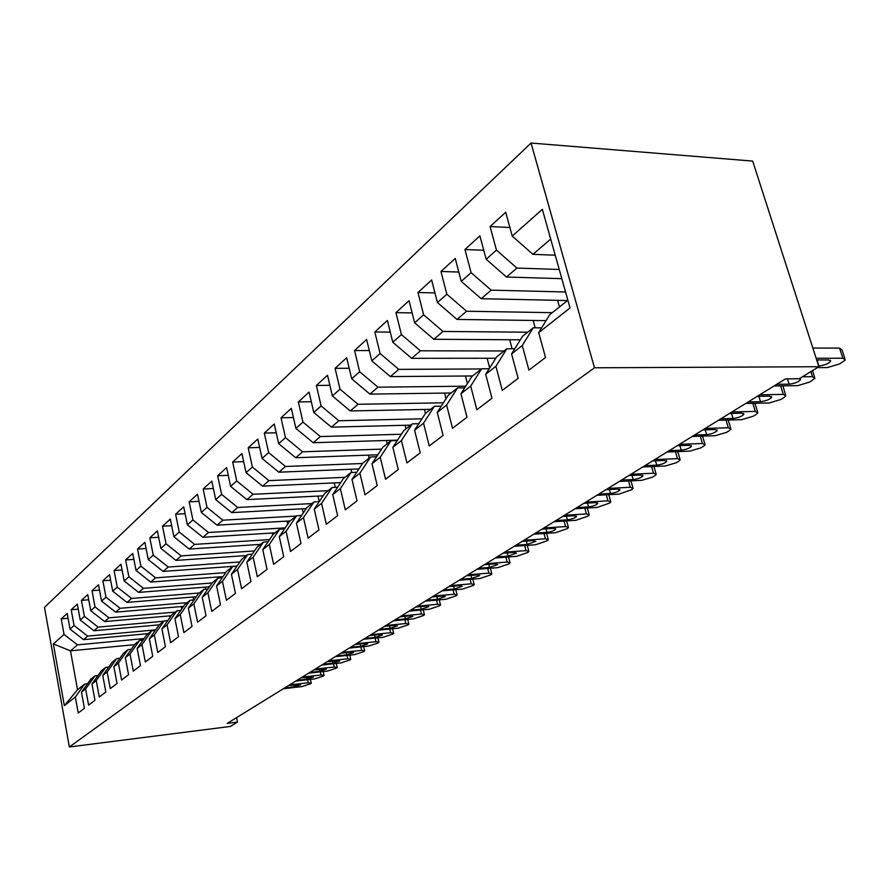 <?xml version="1.0" encoding="UTF-8"?>
<svg xmlns="http://www.w3.org/2000/svg" width="890" height="890" viewBox="0 0 890 890"><rect width="100%" height="100%" fill="white"/><g stroke="black" fill="none" stroke-linecap="round" stroke-linejoin="round"><path stroke-width="1.33" d="M531.041 143.034L44.5 607.358L69.353 746.966L594.487 367.793L531.041 143.034L752.684 161.09L818.856 366.724L594.487 367.793M134.568 644.672L70.488 650.835L53.333 643.96L64.347 705.659L75.338 697.015L78.231 713.001L84.416 708.295L81.48 692.175L85.64 688.904L88.6 705.114L94.963 700.274L91.97 683.932L96.242 680.572L99.268 696.992L105.832 692.008L102.762 675.443L107.167 671.983L110.271 688.626L117.035 683.487L113.876 666.699L118.415 663.128L121.607 680.005L128.572 674.709L125.334 657.688L130.018 654.005L133.289 671.116L140.475 665.653L137.149 648.398L141.988 644.605L145.337 661.949L152.746 656.308L149.342 638.809L154.326 634.893L157.775 652.492L165.429 646.674L161.924 628.919L167.075 624.869L170.613 642.725L178.512 636.706L174.918 618.695L180.236 614.523L183.874 632.634L192.04 626.415L188.346 608.137L193.842 603.821L197.58 622.21L206.024 615.78L202.219 597.223L207.904 592.762L211.753 611.43L220.486 604.777L216.582 585.943L222.456 581.315L226.416 600.272L235.461 593.385L231.433 574.261L237.519 569.466L241.602 588.713L250.969 581.593L246.819 562.157L253.127 557.196L257.332 576.753L267.045 569.366L262.761 549.62L269.303 544.48L273.631 564.349L283.71 556.684L279.293 536.625L286.068 531.286L290.552 551.477L300.998 543.534L296.437 523.131L303.479 517.602L308.107 538.127L318.965 529.873L314.248 509.136L321.557 503.384L326.341 524.255L337.622 515.666L332.749 494.584L340.358 488.599L345.298 509.837L357.035 500.903L351.984 479.454L359.905 473.224L365.011 494.829L377.226 485.54L372.009 463.712L380.241 457.226L385.537 479.221L398.264 469.531L392.857 447.314L401.446 440.561L406.93 462.945L420.202 452.843L414.595 430.215L423.551 423.173L429.236 445.968L443.087 435.433L437.268 412.393L446.613 405.039L452.521 428.257L466.994 417.254L460.942 393.769L470.71 386.093L476.851 409.756L491.981 398.242L485.684 374.312L495.908 366.28L502.294 390.399L518.125 378.35L511.583 353.942L522.274 345.531L528.927 370.129L545.526 357.513L538.695 332.626L570.045 307.962L542.344 209.328L512.228 236.095L505.698 212.254L490.079 226.549L496.453 250.112L486.174 259.257L479.888 235.861L464.958 249.523L471.099 272.651L461.265 281.385L455.235 258.423L440.951 271.483L446.847 294.201L437.446 302.555L431.639 280.005L417.966 292.51L423.651 314.826L414.64 322.825L409.044 300.675L395.939 312.657L401.423 334.584L392.79 342.25L387.395 320.489L374.824 331.981L380.108 353.53L371.82 360.884L366.613 339.491L354.554 350.526L359.649 371.709L351.706 378.773L346.677 357.736L335.085 368.338L340.013 389.164L332.37 395.95L327.509 375.269L316.362 385.459L321.123 405.94L313.781 412.482L309.075 392.123L298.35 401.935L302.967 422.094L295.892 428.379L291.341 408.354L281.017 417.799L285.479 437.635L278.67 443.687L274.254 423.985L264.308 433.085L268.635 452.598L262.072 458.439L257.8 439.037L248.199 447.815L252.393 467.039L246.063 472.668L241.924 453.566L232.668 462.032L236.729 480.956L230.621 486.385L226.594 467.584L217.661 475.761L221.61 494.395L215.714 499.646L211.809 481.112L203.176 489.011L207.014 507.378L201.307 512.44L197.513 494.184L189.169 501.827L192.896 519.916L187.378 524.822L183.696 506.833L175.619 514.22L179.246 532.053L173.917 536.792L170.324 519.059L162.514 526.201L166.041 543.79L160.879 548.374L157.397 530.896L149.832 537.816L153.258 555.149L148.263 559.587L144.87 542.355L137.538 549.052L140.887 566.151L136.037 570.457L132.732 553.458L125.624 559.955L128.883 576.809L124.188 580.981L120.962 564.216L114.076 570.512L117.258 587.144L112.707 591.194L109.559 574.651L102.873 580.758L105.977 597.179L101.56 601.106L98.49 584.774L92.004 590.704L95.03 606.902L90.736 610.718L87.743 594.609L81.446 600.361L84.394 616.347L80.234 620.052L77.319 604.154L71.2 609.739L74.081 625.525L70.032 629.119L67.184 613.421L61.232 618.861L68.063 618.272M53.333 643.96L64.047 634.437L61.232 618.861M148.152 633.635L83.549 639.643L87.665 636.105L155.65 629.864M70.032 629.119L83.549 639.643M74.081 625.525L87.665 636.105M64.347 705.659L77.53 689.728L84.617 684.098L87.498 683.787M75.338 697.015L84.617 684.098M159.232 624.836L93.928 630.743L98.167 627.105L163.749 621.253M80.234 620.052L93.928 630.743M84.394 616.347L98.167 627.105M81.48 692.175L90.802 679.181L94.996 675.855L97.967 675.543M85.64 688.904L94.996 675.855M171.169 615.747L104.608 621.576L108.98 617.838L175.274 612.098M90.736 610.718L104.608 621.576M95.03 606.902L108.98 617.838M91.97 683.932L101.36 670.804L105.676 667.378L108.736 667.066M96.242 680.572L105.676 667.378M183.529 606.379L115.622 612.142L120.105 608.293L187.134 602.686M101.56 601.106L115.622 612.142M105.977 597.179L120.105 608.293M102.762 675.443L112.229 662.171L116.668 658.644L119.839 658.322M107.167 671.983L116.668 658.644M196.278 596.745L126.959 602.419L131.587 598.447L199.349 592.985M112.707 591.194L126.959 602.419M117.258 587.144L131.587 598.447M113.876 666.699L123.421 653.271L127.993 649.644L131.264 649.322M118.415 663.128L127.993 649.644M209.439 586.822L138.64 592.406L143.412 588.312L212.109 582.972M124.188 580.981L138.64 592.406M128.883 576.809L143.412 588.312M125.334 657.688L134.957 644.115L139.674 640.366L143.056 640.055M130.018 654.005L139.674 640.366M223.034 576.587L150.688 582.071L155.617 577.844L225.771 572.626M136.037 570.457L150.688 582.071M140.887 566.151L155.617 577.844M137.149 648.398L146.85 634.67L151.712 630.81L155.205 630.487M141.988 644.605L151.712 630.81M237.074 566.051L163.126 571.413L168.21 567.052L239.888 561.946M148.263 559.587L163.126 571.413M153.258 555.149L168.21 567.052M149.342 638.809L159.121 624.925L164.138 620.942L167.743 620.619M154.326 634.893L164.138 620.942M246.497 555.538L175.953 560.411L181.204 555.905L254.484 550.943M160.879 548.374L175.953 560.411M166.041 543.79L181.204 555.905M161.924 628.919L171.781 614.868L176.954 610.763L180.692 610.44M167.075 624.869L176.954 610.763M260.548 544.369L189.203 549.041L194.632 544.391L269.581 539.596M173.917 536.792L189.203 549.041M179.246 532.053L194.632 544.391M174.918 618.695L184.853 604.488L190.193 600.249L194.065 599.927M180.236 614.523L190.193 600.249M275.066 532.843L202.898 537.304L208.505 532.498L285.212 527.87M187.378 524.822L202.898 537.304M192.896 519.916L208.505 532.498M188.346 608.137L198.348 593.775L203.877 589.38L207.882 589.058M193.842 603.821L203.877 589.38M290.062 520.928L217.06 525.167L222.856 520.194L296.203 516.055M201.307 512.44L217.06 525.167M207.014 507.378L222.856 520.194M202.219 597.223L212.31 582.683L218.017 578.144L222.177 577.832M207.904 592.762L218.017 578.144M306.227 508.591L231.7 512.607L237.708 507.467L311.901 503.584M215.714 499.646L231.7 512.607M221.61 494.395L237.708 507.467M216.582 585.943L226.739 571.224L232.646 566.529L236.951 566.218M222.456 581.315L232.646 566.529M323.159 495.819L246.864 499.613L253.071 494.284L328.154 490.679M230.621 486.385L246.864 499.613M236.729 480.956L253.071 494.284M231.433 574.261L241.668 559.365L247.787 554.514L252.259 554.203M237.519 569.466L247.787 554.514M340.714 482.603L262.561 486.151L268.991 480.633L344.964 477.329M246.063 472.668L262.561 486.151M252.393 467.039L268.991 480.633M246.819 562.157L257.121 547.094L263.462 542.055L268.113 541.754M253.127 557.196L263.462 542.055M358.926 468.941L278.826 472.201L285.501 466.482L362.53 463.49M262.072 458.439L278.826 472.201M268.635 452.598L285.501 466.482M262.761 549.62L273.13 534.378L279.705 529.161L284.544 528.86M269.303 544.48L279.705 529.161M377.849 454.79L295.703 457.738L302.622 451.809L381.565 449.127M278.67 443.687L295.703 457.738M285.479 437.635L302.622 451.809M279.293 536.625L289.728 521.195L296.548 515.777L301.577 515.499M286.068 531.286L296.548 515.777M397.53 440.138L313.202 442.731L320.389 436.567L401.357 434.242M295.892 428.379L313.202 442.731M302.967 422.094L320.389 436.567M296.437 523.131L306.95 507.511L314.025 501.904L319.265 501.626M303.479 517.602L314.025 501.904M410.679 425.131L331.38 427.144L338.845 420.748L421.949 418.812M313.781 412.482L331.38 427.144M321.123 405.94L338.845 420.748M314.248 509.136L324.828 493.316L332.17 487.486L337.633 487.231M321.557 503.384L332.17 487.486M430.538 409.356L350.271 410.946L358.036 404.294L443.398 402.803M332.37 395.95L350.271 410.946M340.013 389.164L358.036 404.294M332.749 494.584L343.384 478.575L351.016 472.512L356.723 472.279M340.358 488.599L351.016 472.512M451.163 392.98L369.906 394.114L377.994 387.183L465.748 386.182M351.706 378.773L369.906 394.114M359.649 371.709L377.994 387.183M351.984 479.454L362.686 463.245L370.618 456.948L376.581 456.726M359.905 473.224L370.618 456.948M472.601 375.958L390.354 376.581L398.764 369.372L481.412 368.961M371.82 360.884L390.354 376.581M380.108 353.53L398.764 369.372M372.009 463.712L382.767 447.303L391.022 440.739L397.252 440.55M380.241 457.226L391.022 440.739M495.774 358.247L411.647 358.325L420.414 350.805L504.074 350.96M392.79 342.25L411.647 358.325M401.423 334.584L420.414 350.805M392.857 447.314L403.671 430.704L412.27 423.874L418.801 423.707M401.446 440.561L412.27 423.874M520.35 339.813L433.842 339.29L442.986 331.458L527.67 332.215M414.64 322.825L433.842 339.29M423.651 314.826L442.986 331.458M414.595 430.215L425.442 413.405L434.409 406.285L441.251 406.151M423.551 423.173L434.409 406.285M546.048 320.634L457.004 319.432L466.549 311.244L552.278 312.668M437.446 302.555L457.004 319.432M446.847 294.201L466.549 311.244M437.268 412.393L448.159 395.371L457.516 387.929L464.702 387.84M446.613 405.039L457.516 387.929M567.542 300.553L481.19 298.695L491.169 290.14L565.562 291.987M461.265 281.385L481.19 298.695M471.099 272.651L491.169 290.14M460.942 393.769L471.867 376.537L481.646 368.772L489.189 368.738M470.71 386.093L481.646 368.772M561.824 278.67L506.477 277.024L516.912 268.068L559.243 269.481M486.174 259.257L506.477 277.024M496.453 250.112L516.912 268.068M485.684 374.312L496.642 356.857L506.855 348.747L514.798 348.769M495.908 366.28L506.855 348.747M555.226 255.196L532.932 254.329L550.699 239.099M512.228 236.095L532.932 254.329M511.583 353.942L522.541 336.286L533.244 327.787L541.61 327.876M522.274 345.531L533.244 327.787M69.353 746.966L230.354 726.451L237.474 722.09L236.551 717.629M818.856 366.724L799.153 378.762L785.514 378.895L227.217 723.392L237.474 722.09M144.102 638.564L77.463 644.861L70.488 650.835L77.53 689.728M538.695 332.626L549.664 314.749L567.887 300.275M557.618 300.33L559.465 306.961M533.154 320.467L535.168 327.809M509.681 339.757L512.095 348.758M487.119 358.247L489.678 367.948M465.437 376.014L467.395 383.59M444.555 393.069L446.001 398.731M424.463 409.478L425.442 413.405M405.095 425.275L405.985 428.858M386.427 440.472L387.217 443.765M368.404 455.135L369.128 458.139M351.016 469.264L351.772 472.49M334.217 482.903L335.241 487.342M317.975 496.075L319.243 501.626M302.266 508.802L303.223 513.052M287.07 521.106L287.748 524.132M272.362 533.01L272.774 534.901M258.111 544.524L258.434 546.048M244.294 555.683L244.583 557.051M230.899 566.496L231.155 567.709M217.917 576.976L218.161 578.144M205.312 587.144L205.735 589.236M193.074 597.001L193.675 599.96M181.182 606.58L181.671 609.038M169.634 615.88L169.946 617.482M158.398 624.913L158.565 625.726M64.047 634.437L77.463 644.861M490.079 226.549L509.881 227.506M464.958 249.523L483.76 250.268M440.951 271.483L458.806 272.04M417.966 292.51L434.965 292.91M395.939 312.657L412.137 312.913M374.824 331.981L390.276 332.115M354.554 350.526L369.305 350.549M335.085 368.338L349.192 368.271M316.362 385.459L329.867 385.314M298.35 401.935L311.3 401.724M281.017 417.799L293.422 417.532M264.308 433.085L276.223 432.763M248.199 447.815L259.646 447.447M232.668 462.032L243.671 461.632M217.661 475.761L228.252 475.316M203.176 489.011L213.378 488.543M189.169 501.827L198.993 501.337M175.619 514.22L185.109 513.708M162.514 526.201L171.67 525.678M149.832 537.816L158.665 537.271M137.538 549.052L146.082 548.507M125.624 559.955L133.889 559.387M114.076 570.512L122.064 569.945M102.873 580.758L110.616 580.191M92.004 590.704L99.491 590.126M81.446 600.361L88.711 599.782M71.2 609.739L78.231 609.16M816.141 358.27L842.875 358.236L845.311 359.961L839.882 363.832L827.522 367.559L817.398 367.615M844.844 358.536L842.018 349.881L839.57 348.124L812.837 348.034M816.686 359.972L828.712 359.949L830.704 361.351C828.156 363.854 824.229 365.389 818.911 365.946L818.611 365.946M802.402 376.782L812.481 376.693L814.973 378.328L809.811 382.01L797.74 385.637L774.1 385.937M799.587 378.495L800.555 379.752C798.13 382.133 794.325 383.612 789.107 384.18L776.714 384.324M759.76 394.793L783.311 394.404L785.848 395.961L783.779 397.752L780.953 399.465L769.16 402.992L745.709 403.459M757.212 396.361L769.539 396.15L771.619 397.418C769.316 399.688 765.611 401.101 760.516 401.668L748.212 401.913M782.933 385.826L785.458 394.715M731.936 411.959L755.287 411.414L757.88 412.904L755.933 414.584L753.218 416.231L741.693 419.668L718.441 420.28M729.489 413.472L741.715 413.171L743.829 414.384C741.637 416.542 738.044 417.911 733.037 418.478L720.844 418.801M754.954 403.27L757.524 411.725M705.203 428.457L728.354 427.756L730.99 429.18L729.166 430.76L726.54 432.351L715.282 435.7L692.22 436.456M702.844 429.903L714.97 429.536L717.129 430.682C715.026 432.751 711.533 434.064 706.627 434.643L694.545 435.032M679.493 444.31L702.455 443.487L705.125 444.844L703.4 446.335L700.886 447.859L689.861 451.13L667.01 452.02M677.234 445.712L689.249 445.267L691.43 446.368C689.427 448.338 686.023 449.606 681.217 450.184L669.236 450.64M654.762 459.574L677.513 458.628L680.227 459.919L678.603 461.332L676.166 462.8L665.386 465.982L642.736 466.994M652.581 460.92L664.485 460.419L666.699 461.465C664.785 463.345 661.47 464.58 656.753 465.147L644.883 465.67M630.932 474.281L653.482 473.213L656.23 474.437L654.695 475.783L652.359 477.196L641.801 480.311L619.351 481.423M628.83 475.572L640.633 475.015L642.88 476.005C641.045 477.808 637.819 478.998 633.191 479.565L621.42 480.144M607.981 488.443L630.32 487.275L633.102 488.443L631.655 489.711L619.051 494.117L596.812 495.341M605.957 489.689L617.649 489.077L619.918 490.023C618.161 491.747 615.012 492.904 610.462 493.472L598.803 494.106M585.843 502.105L607.981 500.836L610.796 501.949L609.416 503.15L597.101 507.434L575.062 508.757M583.885 503.306L595.466 502.639L597.757 503.54C596.077 505.197 592.996 506.31 588.535 506.877L576.987 507.567M564.471 515.288L586.41 513.931L589.247 514.987L587.945 516.133L575.908 520.305L554.07 521.707M562.591 516.456L574.072 515.733L576.375 516.589C574.762 518.18 571.758 519.259 567.375 519.827L555.927 520.561M543.846 528.015L565.584 526.568L568.443 527.581L567.208 528.671L555.438 532.732L533.8 534.211M542.021 529.138L553.402 528.382L555.727 529.194C554.17 530.729 551.233 531.775 546.927 532.331L535.591 533.11M523.921 540.308L545.448 538.795L548.329 539.752L547.161 540.786L535.635 544.747L514.197 546.304M522.152 541.398L533.422 540.597L535.769 541.376L527.169 544.424L515.933 545.236M504.652 552.201L525.99 550.61L528.883 551.522L527.77 552.501L516.489 556.372L495.252 557.997M502.95 553.257L514.109 552.412L516.467 553.157L508.068 556.116L496.932 556.962M486.018 563.704L507.155 562.046L510.07 562.914L509.013 563.848L497.966 567.62L476.918 569.311M484.371 564.716L495.418 563.848L497.799 564.549L489.578 567.431L478.553 568.309M467.973 574.829L488.922 573.115L491.847 573.939L490.846 574.829L480.022 578.511L459.173 580.258M466.382 575.808L477.34 574.907L479.721 575.585L471.667 578.378L460.753 579.29M450.518 585.609L471.266 583.829L474.203 584.619L473.246 585.464L462.644 589.069L441.985 590.86M448.972 586.555L459.819 585.631L462.21 586.265L454.334 588.98L443.509 589.925M433.597 596.044L454.156 594.22L457.104 594.965L456.192 595.777L445.79 599.293L425.331 601.139M432.095 596.968L442.853 596.011L445.245 596.611L437.524 599.259L426.811 600.227M417.199 606.168L437.557 604.288L440.528 605L439.66 605.767L429.458 609.205L409.189 611.107M415.741 607.058L426.399 606.079L428.802 606.646L421.237 609.227L410.613 610.217M401.29 615.98L421.471 614.056L424.441 614.734L423.618 615.468L413.605 618.828L393.525 620.775M399.888 616.848L410.435 615.835L412.849 616.381L405.428 618.895L394.915 619.907M385.871 625.492L405.851 623.534L408.833 624.179L408.043 624.88L398.219 628.173L378.328 630.153M384.502 626.337L394.949 625.314L397.374 625.826L390.098 628.284L379.674 629.319M370.896 634.737L390.699 632.734L393.68 633.346L392.924 634.025L383.279 637.24L363.565 639.254M369.561 635.549L379.919 634.503L382.344 634.993L375.202 637.396L364.878 638.442M356.345 643.704L375.969 641.679L378.962 642.257L378.239 642.903L368.772 646.051L349.236 648.098M355.066 644.505L365.323 643.437L367.748 643.904L360.739 646.24L350.504 647.308M342.227 652.426L361.663 650.356L364.655 650.913L363.966 651.524L354.665 654.617L335.308 656.687M340.97 653.193L351.138 652.114L353.564 652.559L346.677 654.84L336.542 655.93M328.499 660.892L347.756 658.8L350.749 659.323L350.093 659.913L340.948 662.939L321.768 665.041M327.275 661.648L339.78 660.97L333.016 663.206L322.981 664.296M315.149 669.135L334.24 667.01L337.232 667.5L336.598 668.067L327.609 671.038L308.607 673.163M313.959 669.859L326.374 669.147L319.732 671.327L309.776 672.44M302.166 677.145L321.079 674.998L324.071 675.466L323.471 676.011L314.637 678.914L295.803 681.073M301.009 677.857L313.325 677.101L306.805 679.237L296.937 680.361M289.528 684.933L308.274 682.775L311.278 683.209L310.688 683.731L301.999 686.579L283.343 688.76M288.405 685.634L300.642 684.844L294.223 686.935L284.444 688.07M839.57 348.124L842.875 358.236M818.911 365.946L816.987 359.972M810.857 371.62L812.481 376.693M789.107 384.18L787.439 378.884M780.619 385.859L783.311 394.404M760.516 401.668L758.859 396.339M752.795 403.315L755.287 411.414M733.037 418.478L731.502 413.416M726.029 420.08L728.354 427.756M706.627 434.643L705.192 429.837M700.285 436.189L702.455 443.487M681.217 450.184L679.882 445.612M675.477 451.686L677.513 458.628M656.753 465.147L655.507 460.798M651.58 466.605L653.482 473.213M633.191 479.565L632.011 475.427M628.54 480.967L630.32 487.275M610.462 493.472L609.361 489.511M606.301 494.818L607.981 500.836M588.535 506.877L587.5 503.106M584.841 508.168L586.41 513.931M567.375 519.827L566.396 516.211M564.093 521.062L565.584 526.568M546.927 532.331L546.015 528.871M544.046 533.51L545.448 538.795M527.169 544.424L526.302 541.109M524.666 545.548L525.99 550.61M508.068 556.116L507.244 552.935M505.898 557.184L507.155 562.046M489.578 567.431L488.788 564.371M487.731 568.443L488.922 573.115M471.667 578.378L470.932 575.441M470.131 579.346L471.266 583.829M454.334 588.98L453.633 586.154M453.077 589.903L454.156 594.22M437.524 599.259L436.868 596.545M436.545 600.127L437.557 604.288M421.237 609.227L420.603 606.613M420.503 610.051L421.471 614.056M405.428 618.895L404.828 616.37M404.939 619.674L405.851 623.534M390.098 628.284L389.52 625.848M389.82 629.008L390.699 632.734M375.202 637.396L374.657 635.037M375.135 638.074L375.969 641.679M360.739 646.24L360.216 643.971M360.862 646.874L361.663 650.356M346.677 654.84L346.188 652.648M346.989 655.441L347.756 658.8M333.016 663.206L332.537 661.07M333.505 663.751L334.24 667.01M319.732 671.327L319.276 669.269M320.378 671.85L321.079 674.998M306.805 679.237L306.36 677.245M307.606 679.715L308.274 682.775M294.223 686.935L293.8 685.011M830.704 361.351L830.326 360.205M812.492 370.607L814.539 377.004M800.555 379.752L800.21 378.684M771.619 397.418L771.307 396.417M743.829 414.384L743.539 413.438M728.22 420.024L730.657 428.079M717.129 430.682L716.862 429.803M702.533 436.122L704.824 443.81M691.43 446.368L691.185 445.534M677.791 451.597L679.938 458.951M666.699 461.465L666.477 460.686M653.95 466.493L655.975 473.536M642.88 476.005L642.669 475.271M630.954 480.845L632.868 487.587M619.918 490.023L619.718 489.333M608.76 494.684L610.562 501.148M597.757 503.54L597.579 502.895M587.333 508.023L589.047 514.231M576.375 516.589L576.208 515.989M566.641 520.895L568.254 526.869M555.727 529.194L555.571 528.627M546.627 533.332L548.151 539.084M527.269 545.359L528.716 550.899M508.535 556.984L509.914 562.324M490.39 568.232L491.703 573.383M472.824 579.112L474.07 584.085M455.791 589.658L456.982 594.464M439.271 599.882L440.405 604.533M423.251 609.795L424.33 614.289M407.698 619.407L408.733 623.756M392.59 628.729L393.58 632.946M377.916 637.785L378.873 641.879M363.665 646.585L364.577 650.546M349.803 655.14L350.671 658.978M336.32 663.451L337.154 667.177M323.204 671.527L324.005 675.154M310.432 679.393L311.211 682.919"/></g></svg>
